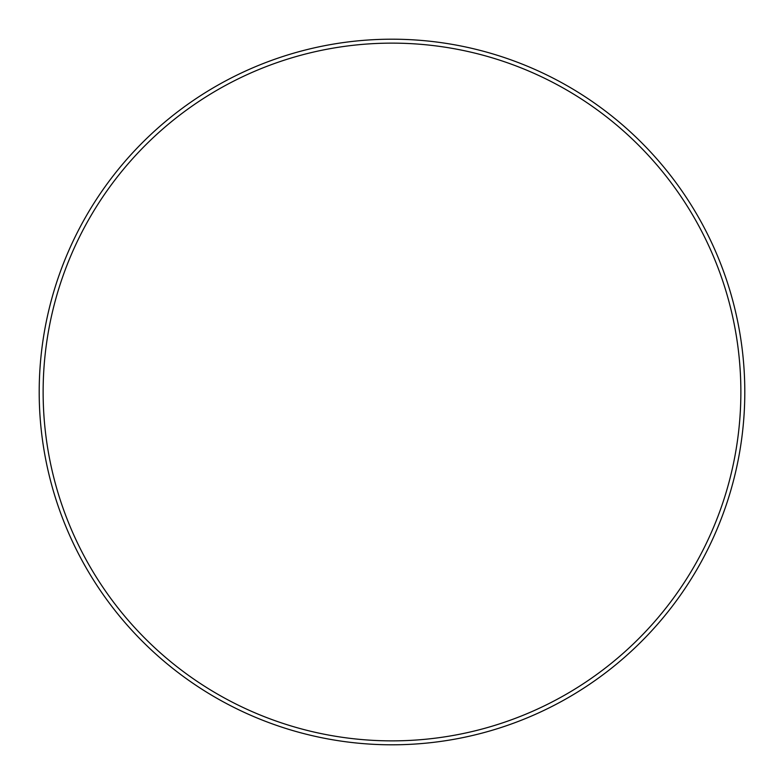 <?xml version="1.0" encoding="UTF-8"?>
<svg xmlns="http://www.w3.org/2000/svg" width="784" height="784" viewBox="0 0 784 784"><rect width="100%" height="100%" fill="white"/><g stroke="black" fill="none" stroke-linecap="round" stroke-linejoin="round"><path stroke-width="0.59" stroke-dasharray="3.92 2.94" d="M744.8 392A352.8 352.8 0 0 0 392 39.2A352.8 352.8 0 0 0 39.2 392A352.8 352.8 0 0 0 392 744.8A352.8 352.8 0 0 0 744.8 392M740.87 392A348.87 348.87 0 0 0 392 43.13A348.87 348.87 0 0 0 43.13 392A348.87 348.87 0 0 0 392 740.87A348.87 348.87 0 0 0 740.87 392"/><path stroke-width="1.18" d="M740.87 392A348.87 348.87 0 0 0 392 43.13A348.87 348.87 0 0 0 43.13 392A348.87 348.87 0 0 0 392 740.87A348.87 348.87 0 0 0 740.87 392M744.8 392A352.8 352.8 0 0 0 392 39.2A352.8 352.8 0 0 0 39.2 392A352.8 352.8 0 0 0 392 744.8A352.8 352.8 0 0 0 744.8 392"/></g></svg>
